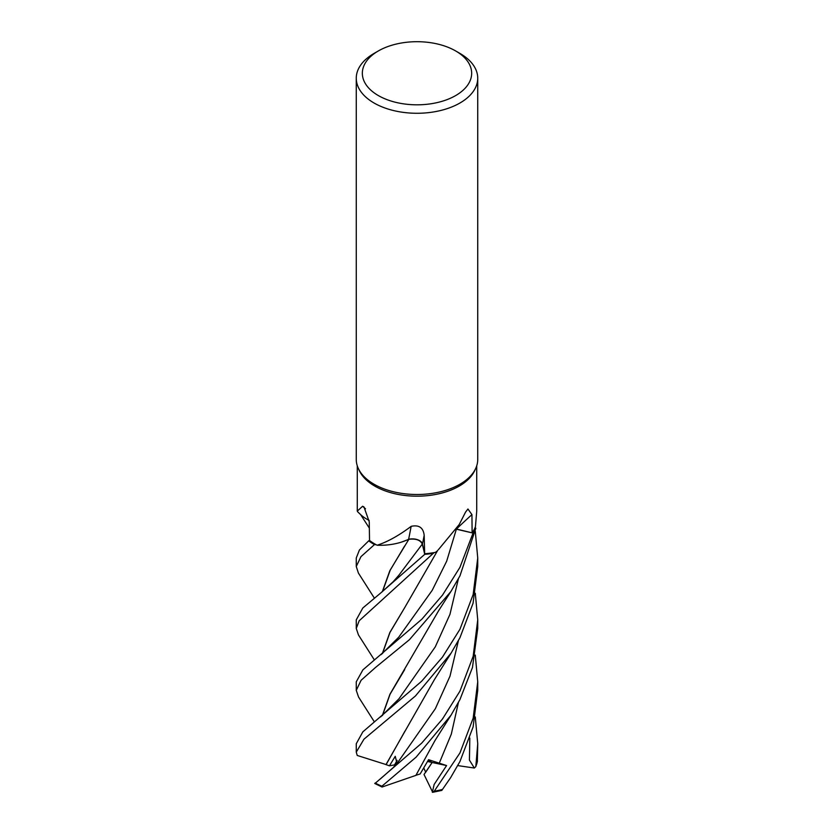 <?xml version="1.0" encoding="UTF-8"?>
<svg xmlns="http://www.w3.org/2000/svg" width="834" height="834" viewBox="0 0 834 834"><rect width="100%" height="100%" fill="white"/><g stroke="black" fill="none" stroke-linecap="round" stroke-linejoin="round"><path stroke-width="1.25" d="M435.588 552.327L436.766 551.253A44.525 25.708 180 0 1 435.588 552.327A59.725 34.475 180 0 1 434.337 552.556L433.346 553.296A60.684 35.038 180 0 1 424.725 554.308L422.306 544.081C420.388 540.046 415.864 538.451 408.733 539.317M382.306 591.713L389.853 570.644L408.785 539.41L401.415 542.121L408.827 539.348L402.718 541.693A44.525 25.708 180 0 1 377.145 545.238A59.725 34.475 180 0 1 376.176 544.727L374.56 544.602A60.684 35.038 180 0 1 368.743 540.797L359.412 550.013L356.264 558.009L356.264 566.474L360.976 556.632L374.476 544.592A60.736 35.059 180 0 1 368.701 540.818M455.656 50.947L459.951 53.428A60.736 35.059 180 0 1 477.736 78.219L477.736 459.43A60.736 35.059 180 0 1 475.693 468.458L474.713 470.584A59.725 34.475 180 0 1 459.232 486.086A59.725 34.475 180 0 1 401.498 495A59.725 34.475 180 0 1 359.287 470.584L358.307 468.458A60.736 35.059 180 0 1 356.264 459.43L356.264 78.219A60.736 35.059 180 0 1 374.049 53.428A60.736 35.059 180 0 1 374.059 53.418L378.344 50.947A54.658 31.556 180 0 1 455.656 50.947A54.658 31.556 180 0 1 455.656 95.576A54.658 31.556 180 0 1 378.355 95.576A54.658 31.556 180 0 1 378.344 50.947L374.049 53.428M357.734 511.857L357.275 511.117L362.602 506.259L363.968 506.936L369.243 521.792L369.535 540.442M376.176 544.727A59.725 34.475 180 0 1 369.535 540.484L368.743 540.797A60.684 35.038 180 0 0 374.56 544.602L374.476 544.592M377.145 545.238C387.643 541.819 398.975 535.522 411.141 526.348C418.949 524.649 423.297 527.641 424.183 535.324L424.652 553.755A59.725 34.475 180 0 0 434.337 552.556L433.346 553.296L434.337 552.556M438.403 549.669L459.232 524.513L465.539 512.128L467.947 509.011L471.94 514.62L472.117 532.832L456.427 529.048A1025.559 725.08 74.8 0 1 471.94 514.62M475.693 468.458A60.736 35.059 180 0 1 459.941 484.231A60.736 35.059 180 0 1 401.237 493.301A60.736 35.059 180 0 1 358.307 468.458M477.736 78.219A60.736 35.059 180 0 1 459.941 103.009A60.736 35.059 180 0 1 393.763 110.609A60.736 35.059 180 0 1 356.264 78.219M396.942 763.225L395.253 756.313L389.436 765.821L394.545 764.893L397.12 760.389L394.545 764.893L395.691 764.684M475.276 655.086L477.736 681.805L473.159 718.199L459.941 752.956L434.233 791.216L432.7 792.3L424.026 774.494L432.148 762.474L428.123 760.472L432.148 762.474L425.715 772.211L423.766 767.989M411.141 526.348A1027.029 56.441 110.7 0 1 408.608 539.275A10.227 5.901 180 0 1 422.473 544.018L424.652 553.755M408.608 539.275A44.525 25.708 180 0 1 402.718 541.693M374.383 659.965L358.453 634.945L356.264 628.44L359.183 620.767L433.284 553.338A60.736 35.059 180 0 1 424.735 554.339L380.825 592.901L393.095 581.809L398.777 575.335L422.306 544.081L424.725 554.308L422.338 544.039C420.326 539.89 415.697 538.316 408.441 539.337M365.501 508.803A1027.029 630.462 161.4 0 0 362.602 506.259M369.181 520.437A44.525 25.708 180 0 1 360.278 514.297L357.671 511.795M374.33 721.806L358.526 696.974L356.264 690.333L361.101 680.273L375.415 667.554L409.431 639.699L450.881 591.535L459.941 575.898L475.818 528.308L475.161 527.39A59.725 34.475 180 0 0 475.443 526.65L476.725 511.117L476.725 465.81M472.117 532.832A59.725 34.475 180 0 0 475.161 527.39L475.787 528.256A60.684 35.038 180 0 1 472.993 533.072L456.375 529.194L473.034 533.082L459.941 567.329L442.562 595.038L421.889 619.162L362.873 669.89L356.264 681.816L356.264 690.333M475.787 528.256A60.684 35.038 180 0 1 472.993 533.072L456.261 529.1M432.356 792.269L434.139 784.471L446.586 765.56L427.54 761.494M374.33 598.082L358.401 573.052L356.264 566.474M380.825 592.901L362.8 608.007L356.264 619.86L356.264 628.44M450.568 777.757L441.822 790.392L450.568 777.757L459.941 761.525L473.118 726.935L477.736 690.333L477.736 681.805M475.286 593.245L477.736 619.86L473.159 656.316L459.951 691.125L442.458 719.064L421.618 743.209L375.258 783.241M451.006 715.218L434.962 740.592L415.905 775.37L382.066 787.025L381.92 786.212L416.135 757.126L451.006 715.218L459.941 699.57L472.461 667.523L477.736 628.429L477.736 619.86M459.941 629.284L442.468 657.109L421.691 681.19L362.832 731.866L356.264 743.74L356.264 752.143L363.947 739.195L415.447 695.963L451.079 653.158L459.941 637.718L473.076 603.211L477.736 566.474L477.736 558.009L473.149 594.548L459.941 629.284M386.205 764.611L357.233 755.458L356.264 752.143M477.35 761.505L477.736 743.74L475.818 766.613L474.369 768.031L469.427 760.097L469.823 738.1M382.504 591.556L390.187 570.206L404.626 545.989M433.284 553.338L433.346 553.296A60.684 35.038 180 0 1 424.725 554.308L424.735 554.339M442.458 719.064L442.656 718.47M446.586 765.56L428.561 759.701L420.159 773.952L415.968 775.266M382.504 715.436L390.072 694.211L404.719 669.546M475.286 531.331L477.736 558.009M382.295 715.614L389.916 694.295L438.705 610.571L450.881 591.535M382.295 653.668L389.853 632.474L404.563 607.882L390.01 632.37L382.493 653.502M404.563 607.882L437.725 550.325M380.283 779.008L393.314 767.52L399.017 760.681L435.348 708.702L450.006 676.145L458.408 640.616M389.436 765.821L386.1 764.632L404.928 731.178M385.954 764.653L434.368 679.7L451.079 653.158M475.286 716.959L477.736 743.74M474.369 768.031L457.803 765.602M475.818 528.308A60.736 35.059 180 0 1 473.034 533.082M432.7 792.3L441.822 790.392M422.473 544.018A1025.559 56.358 110.7 0 0 424.183 535.324M381.044 654.68L398.694 637.239L432.21 590.326L446.68 561.188L456.386 529.131M442.395 789.444A60.736 35.059 180 0 1 434.233 791.216M381.92 786.212A60.736 35.059 180 0 1 375.175 783.011M439.122 763.496L451.319 734.108L458.398 702.551M380.658 716.906L398.986 698.767L435.285 646.85L449.964 614.335L458.387 578.848M399.006 760.702L396.63 763.736M477.475 760.816A60.736 35.059 180 0 1 476.047 765.789M357.275 511.117L357.275 465.81M360.59 514.578L369.347 528.12M374.737 783.46L382.045 787.015M477.444 761.15L475.818 766.613"/></g></svg>
